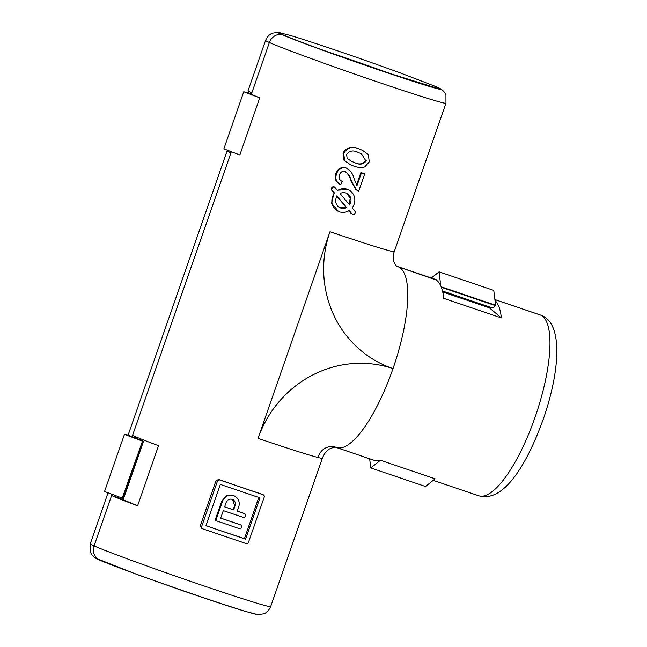 <?xml version="1.0" encoding="UTF-8"?>
<svg xmlns="http://www.w3.org/2000/svg" width="647" height="647" viewBox="0 0 647 647"><rect width="100%" height="100%" fill="white"/><g stroke="black" fill="none" stroke-linecap="round" stroke-linejoin="round"><path stroke-width="0.97" d="M334.2 186.878L333.569 186.595L331.256 189.717L334.038 192.952L331.596 203.247L338.486 211.464A11.937 11.403 114 0 0 349.17 210.566L351.839 213.745A1.99 1.901 114 0 0 354.823 213.575A1.99 1.901 114 0 0 354.766 211.1L352.097 207.922A11.937 11.403 114 0 0 348.207 189.66A11.937 11.403 114 0 0 337.524 190.558L334.855 187.371A1.99 1.901 114 0 0 331.871 187.549A1.99 1.901 114 0 0 331.927 190.016L334.596 193.194A11.937 11.403 114 0 0 338.486 211.464M348.555 210.291L351.086 213.413L352.494 214.238M334.596 193.194L334.038 192.952M339.893 207.727L346.655 207.566L337.111 196.195A7.958 7.602 114 0 0 346.655 207.566M265.577 40.405C268.214 34.356 272.306 33.248 272.573 33.159L278.331 32.366A86.544 2.264 -160.8 0 0 281.267 34.34A86.544 2.264 -160.8 0 0 375.147 68.671A86.544 2.264 -160.8 0 0 440.955 88.995C442.969 90.499 444.311 91.898 444.974 93.192L445.945 95.295L445.953 103.213A95.497 2.499 -160.8 0 1 368.442 78.837A95.497 2.499 -160.8 0 1 269.37 42.508A95.497 2.499 -160.8 0 1 265.577 40.405L248.052 90.742A95.497 2.499 19.2 0 0 251.837 92.844L269.37 42.508A11.937 11.403 -66 0 1 281.267 34.34A3.979 3.801 -66 0 1 282.521 34.647A3.979 3.801 114 0 0 281.267 34.34A11.937 11.403 114 0 0 269.37 42.508L251.319 94.349A95.497 2.499 -160.8 0 0 259.738 97.851L239.859 154.948L223.87 148.883L243.757 91.785L259.738 97.851M257.91 614.634L245.262 611.358C228.723 606.328 205.657 598.677 176.057 588.398L138.264 574.965L95.287 558.005A86.544 2.264 19.2 0 0 98.376 559.542A11.937 11.403 -66 0 1 94.074 545.89A11.937 11.403 114 0 0 98.376 559.542A3.979 3.801 114 0 0 98.918 559.849A3.979 3.801 -66 0 1 98.376 559.542A86.544 2.264 19.2 0 0 184.031 591.051A86.544 2.264 19.2 0 0 257.91 614.634L263.669 613.841C263.936 613.752 268.02 612.644 270.664 606.595A95.497 2.499 19.2 0 1 193.146 582.219A95.497 2.499 19.2 0 1 94.074 545.89L112.044 494.292M258.792 497.454L244.437 538.668A95.497 2.499 -160.8 0 1 205.989 525.639M215.063 520.35L221.8 501.004L222.511 501.32A8.953 8.548 -66 0 1 234.254 495.893A8.953 8.548 -66 0 1 238.711 506.819L237.206 511.138L244.404 513.581A1.99 1.901 -66 0 1 245.52 516.152A1.99 1.901 -66 0 1 243.094 517.333L223.296 510.62L220.684 518.134L240.482 524.846A1.99 1.901 -66 0 1 241.598 527.418A1.99 1.901 -66 0 1 239.172 528.607L215.063 520.35M234.254 495.893L226.717 495.707L221.8 501.004M237.223 511.09A95.497 2.499 19.2 0 0 243.773 513.297L244.065 513.427M240.142 524.693L239.843 524.563A95.497 2.499 -160.8 0 1 220.7 518.077M231.335 151.713L132.538 435.439A95.497 2.499 19.2 0 0 158.539 445.702L137.609 505.808A95.497 2.499 -160.8 0 1 111.599 495.545L94.074 545.89A95.497 2.499 19.2 0 1 90.281 543.787L108.041 492.788M348.207 189.66L337.233 190.202M350.577 164.856L344.026 160.319L343.015 152.935C346.905 147.063 352.227 145.737 358.996 148.956L362.668 150.419M358.001 190.808L355.971 189.733L351.07 181.314C350.164 177.019 348.037 173.671 344.705 171.245M341.438 181.055L342.231 181.386L340.734 184.654L340.249 184.435C335.712 182.163 334.248 178.523 335.85 173.493C337.653 168.705 340.985 166.829 345.846 167.864L346.331 168.083C350.415 170.363 353.011 173.962 354.135 178.879L356.982 185.697L361.463 172.838L364.698 173.93L358.705 191.124L357.306 190.55M356.554 185.01L360.88 172.571A95.497 2.499 19.2 0 0 363.986 173.614L364.698 173.93M201.702 526.399L217.4 481.319A1.99 1.901 -66 0 1 219.851 480.05L263.054 494.704A1.99 1.901 -66 0 1 264.202 497.187L248.505 542.267A1.99 1.901 -66 0 1 246.046 543.537L202.851 528.882A1.99 1.901 -66 0 1 201.702 526.399L200.303 525.776L201.597 528.324M200.303 525.776L216.001 480.697L218.605 479.492A95.497 2.499 -160.8 0 0 261.8 494.146L263.054 494.704M111.599 495.545L120.245 498.481L120.585 497.494M539.994 314.871L541.652 315.518C562.704 323.694 560.253 369.122 543.998 417.129C527.208 464.384 503.698 503.22 478.643 495.748A95.497 28.233 -71.3 0 0 535.627 415.617A95.497 28.233 -71.3 0 0 540.714 315.154A11.937 11.403 -66 0 1 541.652 315.518A11.937 11.403 114 0 0 540.714 315.154L494.898 299.61L540.714 315.154A95.497 28.233 -71.3 0 0 539.994 314.871L494.898 299.569M433.692 87.491A3.979 3.801 -66 0 1 437.323 87.151A3.979 3.801 114 0 0 433.692 87.491M495.012 300.491A95.497 28.233 108.7 0 1 501.352 317.895L443.753 298.356A95.497 28.233 -71.3 0 0 434.873 279.253L398.512 266.92A13.927 13.296 -66 0 1 397.42 266.491A13.927 13.296 114 0 0 398.512 266.92L436.224 280.005M369.655 458.78L370.771 467.943L380.428 460.26A95.497 28.233 108.7 0 1 374.241 460.341L336.44 447.522C336.149 446.673 333.868 447.126 329.59 448.897C326.767 450.393 324.341 453.498 322.335 458.213L270.664 606.595M380.428 460.26L435.148 478.82L425.491 486.504L370.771 467.943M137.609 505.808L120.245 498.481M140.593 440.049L140.973 438.949M501.352 317.895L489.334 307.802L489.617 306.993M442.75 292.007L489.334 307.802M132.012 436.943L135.247 438.043L135.684 436.798L135.247 438.043A17.307 0.453 -160.8 0 1 143.497 441.335A17.307 0.453 -160.8 0 1 142.502 441.149L122.623 498.247L104.563 491.477L124.45 434.38L128.357 435.059A95.497 2.499 19.2 0 0 132.012 436.943L230.906 152.951A95.497 2.499 -160.8 0 1 227.121 150.848A95.497 2.499 -160.8 0 1 230.008 151.212M115.247 495.489L114.843 496.645L115.247 495.489M251.497 93.823A17.307 0.453 19.2 0 0 249.734 93.16L243.757 91.785M354.726 162.632L354.289 162.437C358.899 164.936 362.716 164.338 365.733 160.65L361.455 153.751L358.244 152.514C353.569 150.007 349.695 150.589 346.614 154.269L347.124 158.353L351.669 161.459L354.726 162.632C359.376 165.139 363.242 164.564 366.339 160.917M365.733 160.65L361.43 153.743M369.243 161.904L364.771 166.95C360.937 167.816 357.201 167.5 353.561 166.004L350.569 164.856L344.584 160.545L343.719 153.25C347.471 147.33 352.704 145.963 359.433 149.15L362.474 150.33L368.41 154.641L369.243 161.904M359.433 149.15L358.996 148.956M343.719 153.25L343.015 152.935M351.45 161.354L354.289 162.437M340.734 184.654C336.303 182.405 334.911 178.79 336.561 173.808C338.357 168.996 341.616 167.088 346.331 168.083L345.846 167.864M351.07 181.314L351.515 181.508C350.561 177.205 348.45 173.857 345.191 171.463C342.425 170.921 340.508 172.053 339.44 174.868C338.462 177.998 339.384 180.173 342.231 181.386L341.665 181.16M345.603 171.625L345.191 171.463M355.971 189.733L356.586 190.008L351.515 181.508M358.705 191.124L356.586 190.008M360.88 172.571L361.463 172.838M336.561 173.808L335.85 173.493M346.137 207.339L336.634 195.984M340.039 193.55L349.582 204.921A7.958 7.602 114 0 0 340.039 193.55M349.17 204.436L350.213 198.031L346.363 193.194M245.553 539.169L205.956 525.736L220.344 484.417L259.948 497.85L245.553 539.169L244.437 538.668M224.622 506.811A95.497 2.499 19.2 0 0 233.171 509.723L234.675 505.404L232.402 499.427M233.607 509.917L224.606 506.86L226.11 502.541A4.974 4.747 -66 0 1 232.637 499.524A4.974 4.747 -66 0 1 235.112 505.598L233.607 509.917L233.171 509.723M222.511 501.32L215.774 520.665M441.359 287.292L495.456 305.643A17.307 5.119 108.7 0 1 491.655 307.681L442.516 291.013M250.187 93.33L250.559 92.262M437.865 87.458A3.979 3.801 114 0 0 437.323 87.151L397.97 72.035L360.177 58.602C330.585 48.323 307.511 40.672 290.98 35.642L278.331 32.366M318.542 456.111A13.927 13.296 -66 0 1 335.72 447.239M336.44 447.522A95.497 28.233 108.7 0 0 393.004 368.62A95.497 28.233 -71.3 0 0 398.512 266.92A95.497 28.233 108.7 0 0 397.792 266.637L435.593 279.455A95.497 28.233 108.7 0 1 436.313 279.739M230.065 151.228L231.294 151.835M441.157 286.791L495.586 305.247L495.456 305.643M440.769 285.885L439.062 271.853L493.782 290.414L495.586 305.247M439.062 271.853L431.323 278.008M142.502 441.149L122.243 498.125M142.13 441.019L124.45 434.38M143.497 441.335L123.609 498.433A17.307 0.453 -160.8 0 1 122.623 498.247M331.927 190.016L331.256 189.717M351.086 213.413L351.839 213.745M258.032 438.351A109.432 104.499 114 0 1 393.004 368.62A109.432 104.499 -66 0 1 329.978 231.739L258.032 438.351A95.497 2.499 19.2 0 0 322.335 458.213M329.978 231.739A95.497 2.499 19.2 0 0 394.282 251.602L445.953 103.213M219.851 480.05L218.605 479.492M217.4 481.319L216.001 480.697M235.112 505.598L234.675 505.404M240.482 524.846L239.843 524.563M244.404 513.581L243.773 513.297M391.71 74.122A81.571 2.135 19.2 0 0 326.161 51.299M478.643 495.748L433.231 480.349M397.792 266.637L397.42 266.491C395.988 266.556 391.023 259.916 394.282 251.602M280.054 33.442L282.521 34.647C296.253 40.793 348.636 59.67 389.753 73.467L438.933 88.776M440.955 88.995L437.323 87.151M362.474 150.33L362.029 150.136M350.124 164.653L350.569 164.856M261.946 494.203L263.208 494.761M202.689 528.825L201.427 528.259M240.635 524.911L239.997 524.62M244.558 513.637L243.919 513.354M95.287 558.005C93.265 556.501 91.931 555.102 91.259 553.808L90.297 551.705L90.281 543.787M128.155 435.027L227.121 150.848"/></g></svg>
